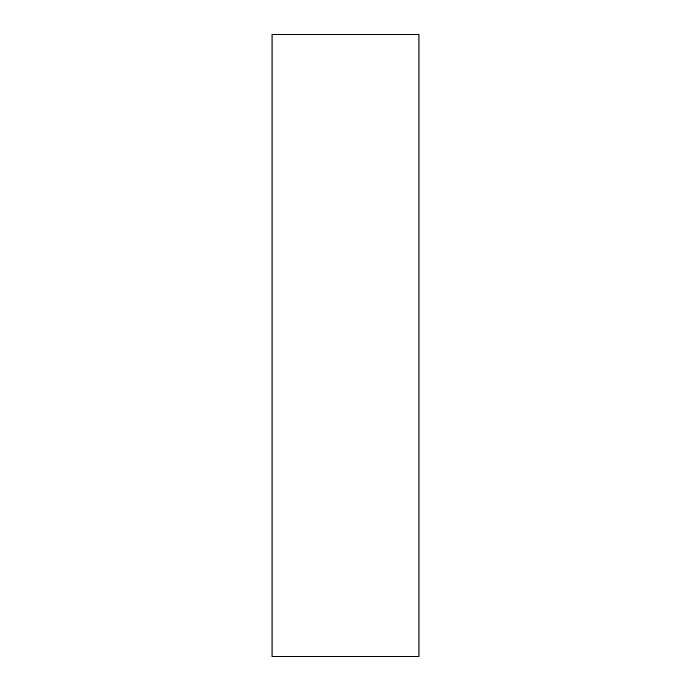 <?xml version="1.0" encoding="UTF-8"?>
<svg xmlns="http://www.w3.org/2000/svg" width="691" height="691" viewBox="0 0 691 691"><rect width="100%" height="100%" fill="white"/><g stroke="black" fill="none" stroke-linecap="round" stroke-linejoin="round"><path stroke-width="1.04" d="M272.047 656.45L418.953 656.45L418.953 34.55L272.047 34.55L272.047 656.45L418.953 656.45L418.953 34.55L272.047 34.55L272.047 656.45"/></g></svg>
